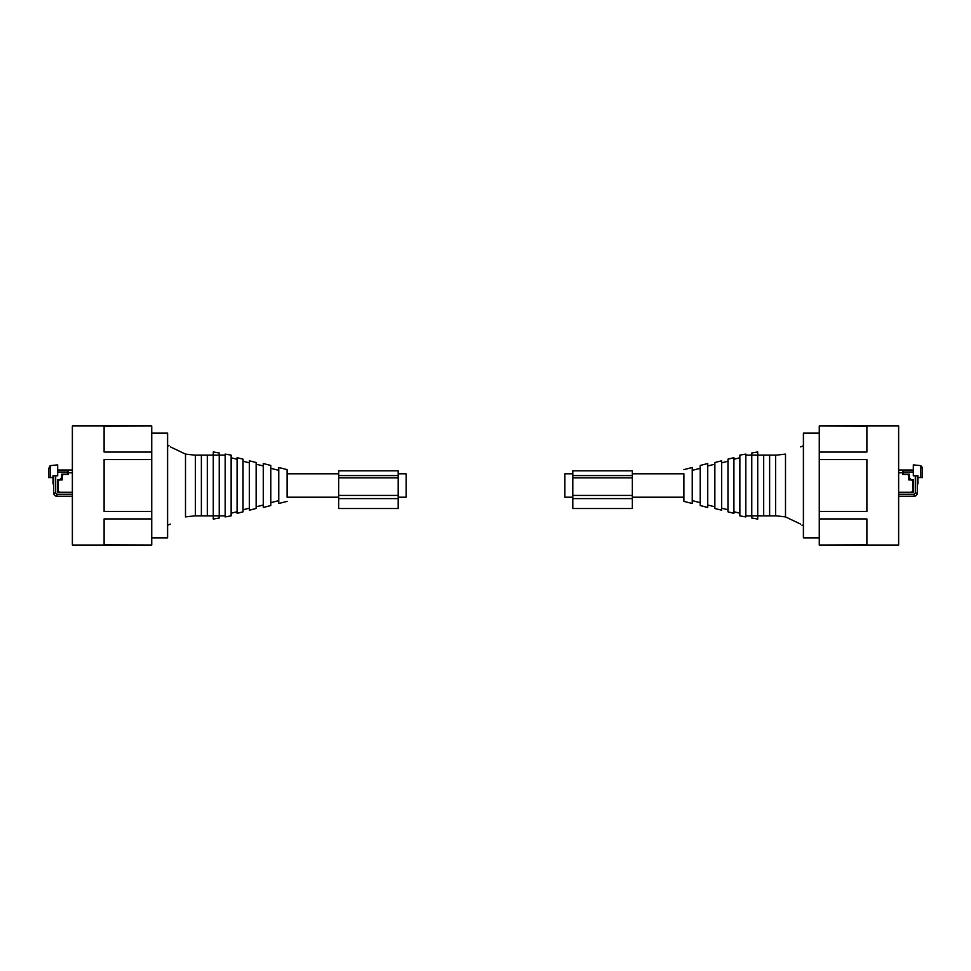 <?xml version="1.0" encoding="UTF-8"?>
<svg xmlns="http://www.w3.org/2000/svg" width="971" height="971" viewBox="0 0 971 971"><rect width="100%" height="100%" fill="white"/><g stroke="black" fill="none" stroke-linecap="round" stroke-linejoin="round"><path stroke-width="1.46" d="M287.088 497.201L287.088 469.624L287.088 497.201L338.673 497.201M398.195 473.799L406.133 473.799L406.133 497.201L398.195 497.201M683.912 473.799L683.912 501.376L683.912 473.799L632.327 473.799M572.805 497.201L564.867 497.201L564.867 473.799L572.805 473.799M151.731 544.865L151.731 518.927L104.103 518.927L104.103 544.865L151.731 545.022L72.364 545.022L72.364 425.978L151.731 425.978L104.103 426.135L104.103 452.073L151.731 452.073L151.731 426.135M151.731 537.885L167.595 537.885L167.595 433.115L151.731 433.115M151.731 518.927L151.731 511.45L104.103 511.45L104.103 459.55L151.731 459.55L151.731 452.073M151.731 459.55L151.731 511.45M219.228 455.144L219.228 452.996L213.28 451.916L213.28 455.144L224.35 455.144L219.228 455.144L219.228 515.856L224.35 515.856L213.28 515.856L213.28 519.084L219.228 518.004L219.228 515.856L213.28 515.856L213.28 455.144L194.588 455.144L185.497 454.088L170.362 446.891M213.28 515.856L194.588 515.856L185.497 516.912C163.601 526.95 163.601 526.95 185.497 516.912L185.497 454.088C163.601 444.05 163.601 444.05 185.497 454.088M167.595 525.177L170.362 524.109M195.414 515.856L195.414 455.144M201.373 515.856L201.373 455.144M207.321 515.856L207.321 455.144M231.134 470.947L231.134 455.144L225.175 454.064L225.175 516.936L231.134 515.856L231.134 470.947M53.708 483.91L53.708 493.037L53.708 475.778L53.708 483.91L53.029 483.91L53.029 475.778L57.677 475.778L57.677 470.025L67.594 470.025L68.188 472.003M53.029 477.562L50.14 477.562L50.14 465.655L48.55 468.835L50.14 465.655L57.677 464.866L57.677 470.025M68.188 470.025L72.364 470.025L68.188 470.025L68.188 474.394L63.431 474.394L62.241 475.584L62.241 479.941L59.462 479.941L58.272 481.131L58.272 491.059L59.462 492.248L57.677 492.248L57.677 479.747L59.656 479.747L61.646 477.756L61.646 474.188L67.594 474.188L67.594 472.003L57.677 472.003M50.14 477.562L48.55 477.562L48.55 468.835M55.699 475.778L55.699 493.037L56.888 494.227L56.888 496.217A3.18 3.18 0 0 1 53.708 493.037L53.708 484.505M56.888 496.217L72.364 496.217M57.677 492.248L72.364 492.248M237.082 472.149L237.082 457.644L243.041 459.174L243.041 511.826L237.082 513.356L237.082 472.149M249.389 473.654L249.389 460.8L256.138 462.524L256.138 508.476L249.389 510.2L249.389 473.654M263.275 474.965L263.275 463.531L270.812 465.461L270.812 505.539L263.275 507.469L263.275 474.965M287.088 501.376L278.75 503.5L278.75 467.5L287.088 469.624M398.195 498.596L398.195 470.814L338.673 470.814L338.673 508.513L398.195 508.513L398.195 498.596L338.673 498.596M398.195 495.416L338.673 495.416M819.269 426.135L819.269 452.073L866.897 452.073L866.897 426.135L819.269 425.978L898.636 425.978L898.636 545.022L819.269 545.022L866.897 544.865L866.897 518.927L819.269 518.927L819.269 544.865M819.269 433.115L803.405 433.115L803.405 537.885L819.269 537.885M819.269 452.073L819.269 459.55L866.897 459.55L866.897 511.45L819.269 511.45L819.269 518.927M819.269 511.45L819.269 459.55M751.772 455.144L757.72 455.144L751.772 455.144L757.72 455.144L757.72 451.916L751.772 452.996L751.772 455.144L746.65 455.144L751.772 455.144L751.772 515.856L746.65 515.856L757.72 515.856L757.72 519.084L751.772 518.004L751.772 515.856L776.412 515.856L785.503 516.912L800.638 524.109M757.72 515.856L757.72 455.144L776.412 455.144L785.503 454.088C807.399 444.05 807.399 444.05 785.503 454.088L785.503 516.912C807.399 526.95 807.399 526.95 785.503 516.912M803.405 445.823L800.638 446.891M775.586 455.144L775.586 515.856M763.679 455.144L763.679 515.856M769.627 455.144L769.627 515.856M739.866 455.144L739.866 515.856L745.825 516.936L745.825 454.064L739.866 455.144M898.636 472.804L902.812 472.804L902.812 474.394L907.569 474.394L908.759 475.584L908.759 479.941L911.538 479.941L912.728 481.131L912.728 491.059L911.538 492.248L913.323 492.248L913.323 479.747L911.344 479.747L909.354 477.756L909.354 474.188L903.406 474.188L903.406 470.025L913.323 470.025L913.323 475.778L917.292 475.778L917.292 484.505M913.323 470.025L913.323 464.866L920.86 465.655L922.45 468.835L922.45 477.562L917.971 477.562M917.292 483.91L917.971 483.91L917.971 475.778L917.292 475.778L917.292 493.037L915.301 493.037L915.301 475.778M922.45 477.562L922.45 468.835M922.304 467.755L921.746 466.578M902.812 472.804L902.812 470.025L898.636 470.025L902.812 470.025M898.636 492.248L913.323 492.248M909.354 477.756A1.978 1.978 0 0 0 909.669 478.837M909.815 479.031A1.978 1.978 0 0 0 910.64 479.613M898.636 496.217L914.112 496.217A3.18 3.18 0 0 0 917.292 493.037L916.503 493.037M902.812 472.003L913.323 472.003M733.918 457.644L733.918 513.356L727.959 511.826L727.959 459.174L733.918 457.644M721.611 460.8L721.611 510.2L714.862 508.476L714.862 462.524L721.611 460.8M707.725 463.531L707.725 507.469L700.188 505.539L700.188 465.461L707.725 463.531M683.912 469.624L692.25 467.5L692.25 503.5L683.912 501.376M572.805 475.584L632.327 475.584L632.327 470.814L572.805 470.814L572.805 508.513L632.327 508.513L632.327 495.416L572.805 495.416M632.327 475.584L632.327 495.416M56.888 494.227L72.364 494.227M72.364 472.804L68.188 472.804M53.708 493.037L55.699 493.037M398.195 475.584L338.673 475.584M398.195 477.89L338.673 477.89M920.86 477.562L920.86 465.655M898.636 494.227L914.112 494.227L915.301 493.037M914.112 496.217L914.112 494.227M572.805 498.596L632.327 498.596M572.805 477.89L632.327 477.89M287.088 473.799L338.673 473.799M683.912 497.201L632.327 497.201M169.027 445.823L167.595 445.823M225.175 515.735L224.422 515.868M225.175 455.265L224.422 455.132M237.082 511.717L231.134 513.234M237.082 459.283L231.134 457.766M249.389 508.149L243.041 509.775M249.389 462.851L243.041 461.225M263.275 505.005L256.138 506.838M263.275 465.995L256.138 464.162M278.75 500.635L270.812 502.675M278.75 470.365L270.812 468.325M801.973 525.177L803.405 525.177M745.825 515.735L746.578 515.868M745.825 455.265L746.578 455.132M733.918 511.717L739.866 513.234M733.918 459.283L739.866 457.766M721.611 508.149L727.959 509.775M721.611 462.851L727.959 461.225M707.725 505.005L714.862 506.838M707.725 465.995L714.862 464.162M692.25 500.635L700.188 502.675M692.25 470.365L700.188 468.325"/></g></svg>
